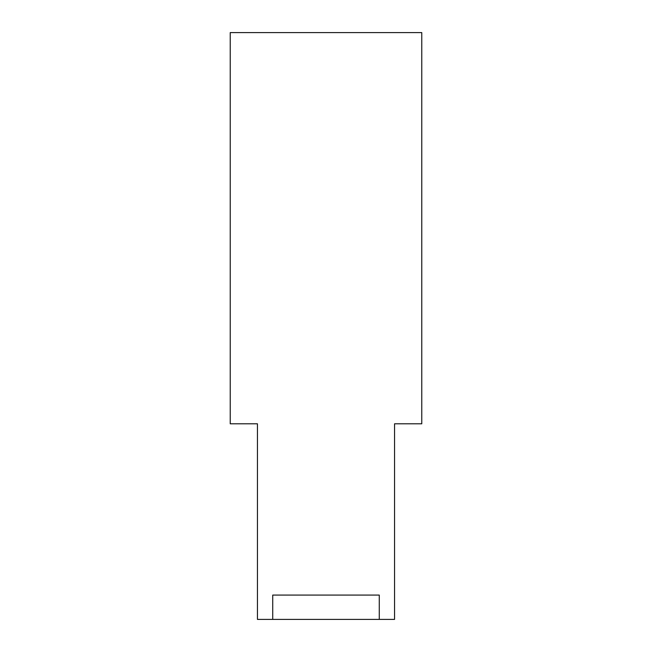 <?xml version="1.0" encoding="UTF-8"?>
<svg xmlns="http://www.w3.org/2000/svg" width="652" height="652" viewBox="0 0 652 652"><rect width="100%" height="100%" fill="white"/><g stroke="black" fill="none" stroke-linecap="round" stroke-linejoin="round"><path stroke-width="0.98" d="M394.55 494.835L394.55 423.8L421.771 423.8L421.771 32.6L230.229 32.6L230.229 423.8L257.45 423.8L257.45 494.835M394.55 423.8L394.55 619.4L379.277 619.4L379.277 595.08L272.723 595.08L272.723 619.4L257.45 619.4L257.45 423.8M272.723 619.4L379.277 619.4"/></g></svg>
